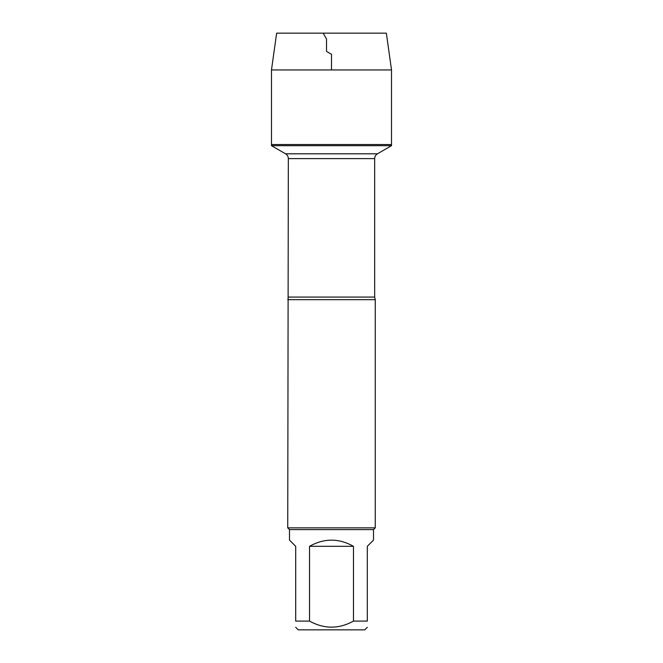 <?xml version="1.0" encoding="UTF-8"?>
<svg xmlns="http://www.w3.org/2000/svg" width="663" height="663" viewBox="0 0 663 663"><rect width="100%" height="100%" fill="white"/><g stroke="black" fill="none" stroke-linecap="round" stroke-linejoin="round"><path stroke-width="0.99" d="M271.482 145.686L391.518 145.686L391.518 144.534L271.482 144.534L271.482 145.686L285.554 153.808C287.344 154.918 288.272 156.526 288.339 158.631L287.742 527.856L375.258 527.856L375.258 299.676L287.742 299.676M367.302 621.098C367.302 629.162 367.302 629.162 367.302 621.098L353.47 621.098C338.843 629.162 324.19 629.162 309.53 621.098L295.698 621.098C295.698 629.162 295.698 629.162 295.698 621.098L295.698 546.312L289.491 540.105L289.491 529.604L373.509 529.604L373.509 540.105L367.302 546.312L367.302 621.098M367.302 627.306L364.758 629.85L298.242 629.85L295.698 627.306M353.47 621.098L353.47 546.312C338.826 538.107 324.174 538.107 309.53 546.312L309.53 621.098M289.491 529.604L287.742 527.856M309.53 546.312L353.47 546.312M271.482 144.534L391.518 144.534L391.518 69.947L271.482 69.947L271.482 144.534L271.482 69.947L276.645 33.15L323.146 33.15L326.527 39.009L326.527 51.449L331.5 54.316L331.5 69.947M271.482 69.947L276.645 33.15L386.355 33.15L391.518 69.947M288.339 297.074L374.661 297.074L375.258 299.676M374.661 297.074L374.661 158.631L288.339 158.631M285.554 153.808L377.446 153.808L285.554 153.808M374.661 158.631C374.728 156.526 375.656 154.918 377.446 153.808L391.518 145.686M373.509 529.604L375.258 527.856"/></g></svg>
